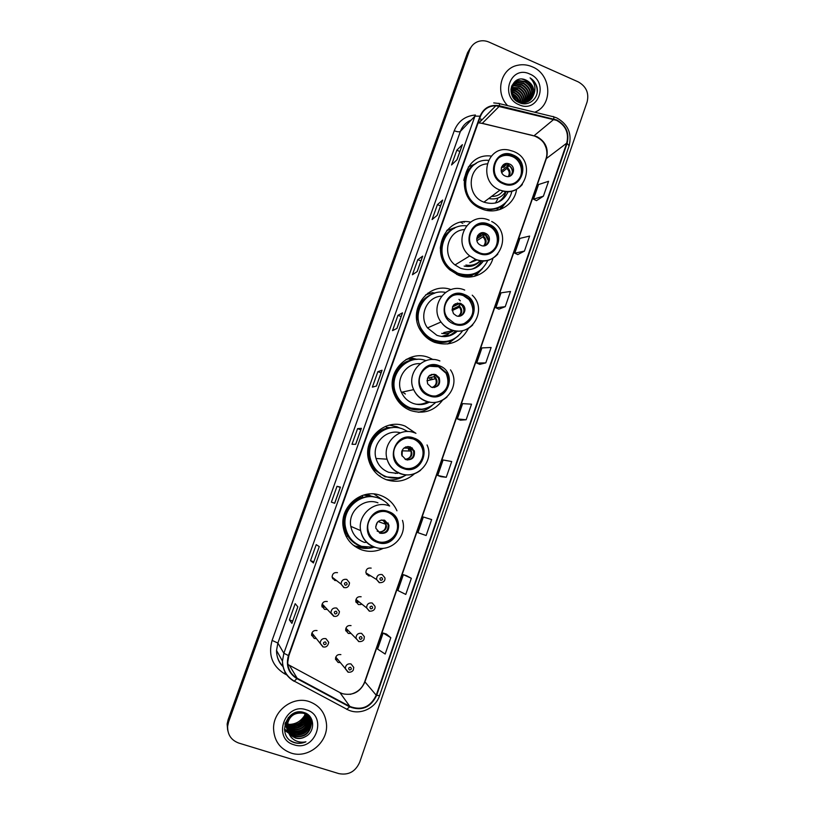 <?xml version="1.0" encoding="UTF-8"?>
<svg xmlns="http://www.w3.org/2000/svg" width="815" height="815" viewBox="0 0 815 815"><rect width="100%" height="100%" fill="white"/><g stroke="black" fill="none" stroke-linecap="round" stroke-linejoin="round"><path stroke-width="1.22" d="M396.946 510.801C393.645 503.426 388.256 498.322 380.768 495.489C361.87 487.859 339.407 506.696 343.227 527.346C345.285 538.369 351.428 545.867 361.656 549.85C368.951 552.234 376.092 551.765 383.081 548.434M354.576 546.172L357.378 546.997L353.292 545.184M415.925 433.356L405.167 426.123C385.393 417.769 362.43 438.847 368.655 460.017C371.365 469.572 377.253 476.143 386.32 479.709C396.813 483.01 406.206 481.023 414.519 473.729M400.308 428.262L396.946 426.744L389.397 425.145M433.101 359.568L429.22 357.714C408.081 348.402 384.558 373.066 394.409 394.654C397.669 402.264 403.079 407.571 410.638 410.556C423.698 414.489 434.354 411.025 442.596 400.165M416.251 359.446L409.191 358.926M408.03 359.028L406.542 359.242M451.011 289.58C427.977 281.043 406.43 310.953 421.192 331.45C424.584 336.524 429.057 340.161 434.609 342.371C449.666 346.711 460.944 342.055 468.462 328.384M470.479 222.077C445.143 216.464 429.281 253.108 449.982 269.979L458.254 275.134C472.272 281.124 489.153 272.781 492.983 258.182M491.272 156.093C462.492 152.038 453.344 197.811 480.942 208.559L481.573 208.823C496.549 215.496 514.448 205.4 516.598 189.314M337.491 572.66C334.15 572.191 332.347 573.668 332.092 577.112L334.741 580.453L336.615 580.616M327.294 601.521C324.003 601.062 322.19 602.519 321.854 605.912L324.523 609.365L326.856 609.426M324.564 607.134L322.108 607.022M317.045 630.566C313.775 630.107 311.951 631.543 311.564 634.895L314.254 638.451L316.281 638.573M314.132 635.873L311.656 635.568M371.171 568.106C367.697 567.668 365.945 569.237 365.884 572.823L368.451 575.848L370.794 575.899M361.137 596.774C357.724 596.336 355.941 597.884 355.798 601.409L358.406 604.557L361.014 604.516M351.041 625.604C347.679 625.176 345.886 626.694 345.662 630.178L348.3 633.438L350.603 633.489M340.884 654.608C337.563 654.18 335.76 655.688 335.474 659.121L338.133 662.483L340.181 662.585M337.705 659.569L335.505 659.406M386.697 427.447L391.536 427.722M365.365 494.593L375.389 497.201M370.244 495.561L368.451 494.919M473.006 274.675L469.827 277.029M347.985 630.871L345.805 630.861M358.264 602.316L356.114 602.468M367.922 574.096L366.424 574.229M334.191 578.732L332.581 578.65M499.697 209.598L502.203 205.838M474.646 276.265L478.578 271.752M418.951 412.258L420.377 411.779M387.42 480.076L389.937 479.984M364.468 547.7L366.607 547.548M383.936 500.777L373.973 494.002M470.235 48.167L467.525 52.741L228.098 719.747L227.141 724.036L227.63 729.883M471.335 46.74L468.615 51.335L228.353 720.796L227.385 725.116L227.884 730.974L227.385 725.116L228.353 720.796L468.615 51.335L471.335 46.74M532.338 66.83C527.468 64.711 522.547 64.202 517.576 65.302C500.756 68.45 494.746 92.523 507.613 105.634C494.746 92.523 500.756 68.45 517.576 65.302C522.547 64.202 527.468 64.711 532.338 66.83C551.643 74.43 553.303 105.247 534.742 112.225C553.303 105.247 551.643 74.43 532.338 66.83M309.201 701.583C293.023 695.827 273.29 710.497 273.555 728.345C274.023 740.682 279.871 748.914 291.108 753.07C308.304 759.01 328.445 742.221 326.479 723.873C325.205 712.789 319.449 705.362 309.201 701.583C293.023 695.827 273.29 710.497 273.555 728.345C274.023 740.682 279.871 748.914 291.108 753.07C308.304 759.01 328.445 742.221 326.479 723.873C325.205 712.789 319.449 705.362 309.201 701.583M556.574 120.365C565.742 125.479 569.125 133.079 566.72 143.165L376.224 695.226C370.448 707.074 361.666 710.812 349.88 706.452L297.139 678.223C291.087 674.688 287.96 669.319 287.746 662.126L288.877 655.698L480.443 116.362C483.305 109.444 488.45 105.899 495.877 105.746L556.574 120.365M556.716 119.968L499.452 105.787C490.263 104.269 483.794 107.733 480.035 116.188L288.439 655.555C285.678 665.57 288.5 673.261 296.904 678.64L349.655 706.87C361.738 711.342 370.733 707.502 376.652 695.358L567.118 143.338C569.573 132.998 566.109 125.215 556.716 119.968M390.813 637.717L383.142 633.031L377.579 649.066L385.169 654.048L390.813 637.717L386.432 634.06M411.351 578.293L403.364 574.667L397.873 590.518L405.778 594.43L411.351 578.293L406.614 575.767M421.141 533.794L426.133 535.506L431.644 519.562L423.352 516.995L417.922 532.653L421.192 533.815M440.925 476.663L446.263 477.284L451.704 461.524L443.105 459.986L437.737 475.461L440.966 476.683M536.474 200.643L543.411 196.181L548.546 181.307L538.552 184.547L533.489 199.166L536.514 200.663M517.79 254.596L524.432 251.101L529.628 236.065L519.899 238.388L514.774 253.17L517.841 254.616M498.902 309.16L505.229 306.664L510.485 291.454L501.021 292.84L495.846 307.795L498.953 309.18M479.801 364.356L485.801 362.879L491.119 347.485L481.94 347.913L476.694 363.042L479.841 364.376M460.475 420.183L466.149 419.745L471.528 404.169L462.635 403.629L457.327 418.93L460.516 420.204M338.826 773.608C348.474 775.462 355.422 771.683 359.67 762.269L587.116 101.926C589.204 93.104 586.25 86.421 578.232 81.877L489.01 42.095C485.119 40.434 481.298 40.312 477.529 41.748C473.79 43.317 471.192 46.048 469.725 49.929L228.608 721.866L227.64 726.196C227.405 734.549 231.093 740.163 238.714 743.046L338.826 773.608M334.7 503.273L331.379 502.142L337.023 486.3L340.446 487.115L334.7 503.273M313.449 562.961L310.515 560.679L316.23 544.644L319.266 546.61L313.408 562.91M291.933 623.383L289.406 619.92L295.193 603.691L297.832 606.829L291.913 623.292M396.946 328.435L392.514 330.625L397.964 315.323L402.498 312.848L396.946 328.435M417.209 271.527L412.421 274.767L417.81 259.649L422.69 256.124L417.209 271.527M437.227 215.292L432.093 219.561L437.421 204.616L442.647 200.062L437.227 215.292M457.021 159.709L451.551 164.976L456.818 150.204L462.38 144.662L457.021 159.709M355.697 444.297L351.998 444.297L357.581 428.639L361.381 428.333L355.697 444.297M376.449 386.025L372.373 387.125L377.885 371.65L382.062 370.244L376.449 386.025M377.885 371.65L381.074 372.863M381.98 370.305L376.377 386.035L382.062 370.244M357.581 428.639L360.79 429.821M361.31 428.364L355.635 444.297L361.381 428.333M456.818 150.204L459.884 151.498M462.248 144.846L456.93 159.791L462.38 144.662M437.421 204.616L440.518 205.889M442.535 200.225L437.146 215.364L442.647 200.062M417.81 259.649L420.927 260.902M422.588 256.256L417.127 271.578L422.69 256.124M397.964 315.323L401.112 316.556M402.406 312.95L396.874 328.476L402.498 312.848M289.406 619.92L292.717 621.01M310.515 560.679L313.806 561.8M337.023 486.3L340.273 487.452M340.395 487.105L334.649 503.252L340.446 487.115M466.149 419.745L457.327 418.93M485.801 362.879L476.694 363.042M505.229 306.664L495.846 307.795M524.432 251.101L514.774 253.17M543.411 196.181L533.489 199.166M446.263 477.284L437.737 475.461M426.133 535.506L417.922 532.653M403.364 574.667L406.665 575.777M383.142 633.031L386.483 634.08M520.316 102.446L518.564 99.613M513.185 94.051L511.25 92.716M511.392 93.338L512.93 93.929C516.282 95.61 518.462 98.371 519.471 102.201M511.545 93.888L512.553 94.296C515.701 95.854 517.841 98.432 518.951 102.018M511.056 91.453L514.438 92.421C518.483 94.581 520.765 97.983 521.284 102.639M511.107 91.891L514.061 92.798C517.943 94.846 520.215 98.106 520.856 102.558M510.974 89.884L515.946 90.913C520.591 93.481 522.884 97.423 522.833 102.772M510.974 90.261L515.569 91.29C520.072 93.756 522.364 97.576 522.456 102.761M511.137 88.509L517.474 89.385C522.639 92.329 524.88 96.771 524.208 102.71M511.087 88.835L517.097 89.772C522.13 92.615 524.391 96.944 523.872 102.741M511.453 87.266L519.023 87.847C524.677 91.158 526.826 96.048 525.461 102.507M511.362 87.562L518.635 88.234C524.167 91.453 526.347 96.231 525.155 102.568M511.881 86.146L514.469 85.351L520.581 86.298C526.704 89.996 528.721 95.294 526.622 102.181M511.759 86.421L514.082 85.748L520.184 86.685C526.195 90.292 528.242 95.487 526.337 102.272M512.421 85.117L516.017 83.782L522.15 84.729C528.731 88.845 530.575 94.52 527.692 101.743M512.278 85.371L515.63 84.179L521.753 85.127C528.222 89.13 530.117 94.713 527.427 101.865M513.053 84.19L517.576 82.193L523.729 83.15C530.759 87.714 532.409 93.735 528.68 101.213M512.89 84.414L517.179 82.59L523.332 83.548C530.259 88 531.961 93.929 528.436 101.355M533.305 95.549C534.915 88.866 532.664 83.802 526.531 80.349C512.401 72.851 504.434 96.72 519.063 102.537C529.006 107.56 540.131 97.219 536.8 86.563C535.577 82.845 533.346 79.962 530.096 77.894C535.2 83.059 536.27 88.947 533.305 95.549C531.614 99.736 528.548 102.13 524.116 102.721L518.686 101.916L514.092 98.656M510.985 89.701C511.688 84.617 514.408 81.582 519.145 80.593L525.329 81.561C532.796 86.614 534.222 92.961 529.607 100.591M511.525 86.472C513.012 83.425 515.426 81.602 518.748 81.001L524.931 81.958C532.287 86.889 533.774 93.154 529.383 100.754M512.329 95.875L517.067 101.111M512.818 96.812L516.211 100.551M526.531 80.349C534.324 85.809 535.567 92.38 530.249 100.062M529.801 74.043C510.547 64.599 499.106 96.863 519.023 104.717C538.338 113.968 549.514 81.918 529.801 74.043M518.299 100.225L511.779 93.969M530.096 77.894C535.272 81.694 537.605 86.716 537.095 92.941M521.967 79.096C528.008 80.624 531.889 84.638 533.611 91.158M511.647 94.183C514.815 95.803 517.158 98.381 518.676 101.906M524.004 79.401C528.456 81.062 531.574 84.342 533.367 89.242M511.738 93.959C514.978 95.579 517.352 98.187 518.88 101.773M512.951 155.808L510.608 155.033C494.206 150.327 487.309 176.987 503.436 182.978L503.955 183.181C520.877 190.292 529.995 162.307 512.951 155.808M516.425 181.816C524.799 175.643 522.201 160.341 512.126 156.49L509.783 155.716C505.555 154.799 501.755 155.604 498.383 158.141M495.449 203.067L497.659 199.135M497.395 202.477C501.755 200.042 504.658 196.354 506.095 191.423M488.409 160.351C463.226 158.11 456.543 198.147 480.718 207.153L480.962 207.255C493.839 212.98 509.324 204.799 511.871 191.097M487.064 163.856C467.963 164.997 465.263 195.417 483.733 202.079L483.927 202.161C495.194 205.492 503.303 201.916 508.265 191.454M460.74 222.281L462.798 223.32M472.445 166.26C459.14 176.743 463.643 201.417 480.004 207.682L480.249 207.784M463.603 221.833L464.346 222.189M488.766 198.524C496.08 199.93 501.745 197.556 505.758 191.403M509.487 163.998L508.672 163.713C501.327 161.339 498.006 173.33 505.269 176.05L505.728 176.223C513.175 179.066 516.934 166.82 509.487 163.998M510.71 175.745C513.644 171.466 512.859 167.859 508.346 164.925L502.763 165.313M491.618 196.374C496.366 196.547 500.145 194.744 502.957 190.975M468.309 166.953L476.347 163.357M499.208 201.702L499.493 201.152M499.636 209.618L502.947 205.237M506.074 202.222L500.705 209.241M501.225 171.14L508.733 165.099M512.421 172.485C512.411 169.632 511.27 167.35 508.978 165.628L509.1 165.302M508.978 165.628L506.828 168.461L501.704 172.556M504.067 164.284L506.034 164.375L504.546 166.454L503.894 167.207L501.439 167.462M306.206 714.511C304.637 723.812 299.217 727.764 289.957 726.338L287.094 724.932M286.87 724.78L286.269 724.311M286.075 724.158L285.535 723.659M306.002 714.378C304.29 723.526 298.881 727.377 289.773 725.931L287.125 724.667M286.9 724.525L286.279 724.066L286.941 724.189M307.011 715.061L307.041 715.58C305.737 725.218 300.287 729.354 290.7 727.978L287.012 725.961M286.819 725.798L285.617 724.606M306.817 714.918L306.827 715.183C305.533 724.81 300.093 728.936 290.517 727.561L287.033 725.707M286.829 725.544L286.269 725.055M307.734 715.672L307.887 717.159C306.583 726.858 301.102 731.014 291.454 729.629L285.24 724.78M307.561 715.509L307.673 716.762C306.369 726.44 300.898 730.597 291.271 729.211L285.719 725.299M308.396 716.324L308.742 718.759C307.428 728.508 301.917 732.695 292.218 731.3L285.973 726.43M308.233 716.151L308.528 718.351C307.214 728.09 301.713 732.267 292.025 730.882C288.918 729.832 286.585 727.744 285.026 724.627M308.997 717.027L309.619 720.368C308.294 730.189 302.752 734.397 292.993 733.001C288.704 731.412 286.045 728.335 285.005 723.771M308.854 716.843L309.394 719.971C308.07 729.761 302.538 733.969 292.799 732.573C289.661 731.513 287.318 729.415 285.759 726.277M293.777 734.712C288.622 732.665 285.871 728.834 285.525 723.231L285.332 722.823C285.688 728.416 288.439 732.237 293.573 734.284C303.374 735.68 308.946 731.452 310.271 721.601L310.495 722.009C309.16 731.88 303.588 736.118 293.777 734.712M288.744 732.848L295.274 738.003C298.83 739.022 302.253 738.533 305.554 736.566C315.66 731.554 314.57 715.713 304.504 712.687C287.063 706.024 276.03 736.027 293.543 742.353L294.419 742.648C298.28 743.789 302.12 743.504 305.931 741.803C302.029 742.648 298.341 742.139 294.857 740.275C291.923 738.624 289.885 736.149 288.744 732.848L287.012 726.583C288.51 716.517 293.981 712.076 303.424 713.247C308.294 715.01 310.953 718.484 311.381 723.669C310.046 733.592 304.433 737.85 294.561 736.444C289.386 734.386 286.615 730.535 286.259 724.892L288.316 717.506M305.554 736.566C302.141 738.451 298.677 738.848 295.162 737.758C289.957 735.69 287.175 731.829 286.829 726.155C288.316 716.11 293.787 711.668 303.221 712.85C308.08 714.602 310.729 718.076 311.157 723.251C309.822 733.164 304.219 737.412 294.368 736.006C289.193 733.948 286.432 730.108 286.075 724.474L286.259 724.902M305.38 713.043L305.35 713.726M305.33 714.011C303.241 722.64 297.862 726.216 289.223 724.718L287.247 723.863M305.167 712.952L305.126 713.614M305.095 713.889C302.885 722.345 297.526 725.819 289.04 724.321L287.298 723.588M306.165 713.471L306.206 714.246M309.435 717.557L305.971 713.329L306.002 714.113M309.527 717.77L310.495 722.009M309.405 717.577L310.271 721.601M285.535 722.447L286.147 722.895M306.318 709.804C284.924 702.072 271.874 738.879 294.021 744.778C315.487 752.265 328.221 715.743 306.318 709.804M286.809 728.111L287.42 728.274M287.736 728.355L289.233 728.63M290.018 728.722L294.215 728.569M297.322 727.764L303.649 723.873M305.676 721.621L307.622 718.463M307.897 717.862L308.467 716.395M308.6 715.998L308.804 715.305M305.88 715.723C304.209 721.204 300.603 724.769 295.081 726.42M287.012 723.73L286.33 723.302M286.126 723.15L285.525 722.691M287.053 723.455L286.36 723.037M305.931 741.803C300.429 743.963 295.346 743.606 290.7 740.733M310.882 717.862L309.384 723.2M308.702 724.504C305.218 730.077 300.134 732.828 293.441 732.766M291.923 732.593L289.549 732.002M289.111 731.85L288.337 731.534M288.204 731.483L284.425 729.058M311.85 719.788L310.108 725.544M309.201 727.092C305.9 731.931 301.234 734.468 295.213 734.692M293.369 734.57L290.609 733.969M290.12 733.795L289.244 733.459M288.907 733.306L284.537 730.291M310.994 718.046L309.201 723.995M308.274 725.554C305.024 730.26 300.45 732.746 294.551 733.001M292.687 732.899L289.896 732.298M289.406 732.125L288.52 731.789M288.357 731.717L284.435 729.191M488.705 225.032C473.943 218.084 461.962 240.7 475.339 250.419L479.047 252.599C494.878 259.832 506.034 234.588 490.824 226.122L488.705 225.032M490.925 252.029C499.85 246.884 499.32 231.888 490.049 226.641L487.92 225.551C483.407 223.819 479.128 224.186 475.094 226.631M469.287 277.059L472.975 274.686M471.783 269.205C476.123 267.605 479.424 264.763 481.685 260.668M450.94 230.451C438.521 238.703 438.012 259.394 450.012 269.245L457.093 273.596C464.081 276.224 470.775 275.816 477.152 272.363M466.404 225.826C444.562 223.157 432.877 254.738 450.664 268.848L457.755 273.208C471.488 277.263 481.543 272.954 487.9 260.28M463.99 229.596C447.659 230.747 441.526 254.637 455.004 264.946L460.465 268.227C470.123 271.354 477.835 268.848 483.611 260.698M448.056 229.891L447.262 230.003M465.895 265.028C471.549 266.026 476.388 264.529 480.392 260.535M485.251 233.182C478.578 230.064 473.352 240.415 479.515 244.582L480.972 245.397C487.859 248.575 492.922 237.705 486.402 233.783L485.251 233.182M485.985 245.284C489.357 241.607 489.143 238 485.322 234.486L484.181 233.874L478.996 234.078M469.807 262.725L477.244 259.873M478.008 236.381L479.047 237.369M480.504 260.545C476.174 265.547 470.713 267.391 464.143 266.067M475.838 259.394L471.202 261.9M446.651 230.696L455.493 227.375M475.369 268.013L476.031 267.035M474.259 276.356L479.251 271.252M482.582 268.4L475.104 276.142M476.724 238.887L484.314 233.936M485.271 233.304L486.148 233.956M488.389 240.792L484.945 234.251M484.915 234.343L482.847 236.88L476.938 240.7M480.921 233.008L482.052 232.754M477.498 235.912L479.882 235.657L481.93 233.11M464.092 295.285C451.215 289.386 438.531 306.797 447.608 318.064L454.291 323.249C468.055 329.413 480.422 309.843 469.644 299.136L464.092 295.285M464.397 323.392C473.872 317.229 475.379 309.252 468.91 299.482L463.368 295.641C459.517 294.174 455.748 294.286 452.05 295.967M445.184 336.615L449.676 332.693M444.684 336.636C449.045 335.984 452.743 334.048 455.758 330.829M430.055 295.203C417.056 304.352 414.346 316.251 421.905 330.89C424.9 335.26 428.802 338.398 433.621 340.313C439.285 342.422 444.898 342.473 450.471 340.446M445.459 292.412C425.644 288.215 410.128 313.816 422.496 330.635C425.491 335.006 429.403 338.154 434.242 340.079C446.029 343.747 455.524 340.619 462.696 330.696M460.332 300.888L458.957 299.39M441.547 296.161C426.928 296.629 418.38 315.823 427.518 327.905L436.881 335.311C444.695 337.96 451.571 336.514 457.531 330.971M448.128 334.354L441.577 336.503M430.188 293.156L427.783 293.186M443.747 332.591L453.476 330.411M457.174 304.749L456.655 304.168M460.658 303.374C453.242 303.007 450.848 306.43 453.486 313.643L456.319 315.772C462.309 318.471 467.841 310.067 463.266 305.238L460.658 303.374M460.597 315.914C464.326 313.143 464.886 309.741 462.268 305.707L459.67 303.842L455.147 303.781M456.135 304.515L456.583 305.024M453.863 330.503C450.216 333.06 446.162 334.028 441.71 333.396M425.613 294.908L432.408 292.656L434.955 293.084M450.451 335.515L451.683 334.16M458.224 335.943L447.761 343.981M452.468 306.97L460.332 303.251M460.485 304.046L462.268 305.696M462.309 305.757L463.857 309.201M460.383 304.178L458.601 306.246L452.019 309.313M452.702 306.43L455.758 304.932L457.358 302.997M439.122 366.567C427.468 361.442 414.835 375.481 420.795 387.064C422.588 390.823 425.389 393.451 429.179 394.949C441.536 400.287 454.128 384.558 446.773 373.127L439.122 366.567M436.483 395.723C447.119 391.669 450.328 384.191 446.09 373.301L438.46 366.75L429.597 366.271M417.229 359.384L410.057 357.622M415.772 404.159C420.102 404.678 424.136 403.843 427.895 401.652M410.373 360.699C395.927 367.3 390.986 378.445 395.55 394.124C398.464 400.746 403.221 405.361 409.823 407.969L421.742 409.242M425.98 360.637C407.194 353.262 387.298 375.246 396.09 394.012C399.004 400.644 403.771 405.269 410.383 407.887C419.939 410.994 428.395 409.161 435.75 402.376M420.214 363.694C406.125 362.563 395.132 379.169 401.418 392.29C403.822 397.567 407.673 401.245 412.961 403.333C418.716 405.35 424.248 404.912 429.556 402.009M435.709 374.605C428.996 373.973 426.316 377.06 427.661 383.855L431.298 387.186C438.175 387.736 440.803 384.558 439.193 377.671L435.709 374.605M434.415 387.553C438.704 385.627 439.978 382.408 438.266 377.895L434.792 374.839L431.369 374.513M431.206 377.386L431.899 378.771M430.188 379.189L429.495 377.814M405.819 359.649L408.998 358.824L411.28 360.118C391.047 364.122 386.076 394.837 403.995 405.738L409.069 408.356C415.497 410.648 421.783 410.403 427.936 407.612M423.943 404.159L425.99 402.641M432.51 405.096C428.456 408.987 423.657 411.361 418.126 412.207M428.914 376.041L431.125 375.358L429.739 375.358M431.553 374.89L434.151 374.217M435.709 374.778L438.419 377.854M435.414 375.114L433.845 376.713L427.427 378.313M431.125 375.358L432.031 374.329M405.381 394.022L402.488 392.066M413.786 438.908C402.905 434.344 390.528 446.294 394.399 457.735C395.958 462.574 399.055 465.905 403.69 467.728C415.141 472.456 427.6 459.171 422.598 447.68C420.886 443.472 417.952 440.548 413.786 438.908M406.97 468.503C417.494 469.695 426.184 457.572 421.966 447.68C420.255 443.472 417.331 440.558 413.174 438.928L408.04 438.022M392.484 427.641C377.498 428.13 365.803 444.562 370.091 459.344C372.537 467.708 377.732 473.454 385.689 476.571L390.691 477.794M407.887 431.563L402.936 429.067C385.281 421.62 364.855 440.558 370.581 459.385C373.015 467.759 378.231 473.515 386.198 476.653C393.166 478.996 399.88 478.436 406.359 474.951M400.41 432.816C386.147 428.537 371.416 443.92 376.021 458.478C378.068 465.192 382.296 469.797 388.704 472.313L397.496 473.393M391.159 427.763L386.901 427.681M378.741 475.532L380.35 476.174M410.383 446.895C404.159 446.162 401.316 448.994 401.846 455.391L405.901 459.67C412.268 460.343 415.079 457.429 414.356 450.929L410.383 446.895M407.306 460.006C412.41 459.14 414.468 456.105 413.5 450.909L409.538 446.885L407.775 446.508M402.08 456.043L402.294 450.094M408.172 448.169L408.672 449.931M395.285 473.495L396.09 473.22M397.7 472.557L398.25 472.293M396.141 478.028L385.077 476.755L375.236 470.316C362.145 457.225 369.409 431.97 387.268 428.089L385.658 426.327M404.485 475.899C398.8 479.393 392.677 480.636 386.106 479.628M412.013 447.771L413.816 450.919M410.047 447.099L408.804 448.179L403.863 448.107M401.734 451.551L401.632 454.546M405.534 447.048L406.074 446.834M388.062 512.35C377.691 508.183 365.548 518.839 368.034 530.025C369.277 535.689 372.526 539.54 377.814 541.598C388.673 545.887 400.929 534.141 397.537 522.823C396.08 517.719 392.922 514.224 388.062 512.35M376.377 541.007L377.284 541.354C388.123 545.632 400.348 533.917 396.956 522.629C395.509 517.545 392.361 514.061 387.512 512.177L387.084 512.034M359.293 548.903L359.894 548.923M374.951 497.109L363.582 495.062M389.641 506.034C386.707 502.366 383.04 499.727 378.649 498.128C361.779 491.323 341.791 508.234 345.346 526.602C347.221 536.29 352.661 542.882 361.666 546.386L374.431 547.273M377.966 502.835C364.081 497.252 347.71 511.311 350.807 526.358C352.396 534.151 356.827 539.459 364.101 542.291M376.041 497.364C359.517 492.433 341.597 509.008 344.918 526.409C346.457 534.844 350.939 541.028 358.356 544.96M368.788 495.296L366.638 494.674M384.67 520.265C378.792 519.501 375.847 522.16 375.827 528.242L380.136 533.234C386.137 533.947 389.061 531.217 388.918 525.043L384.67 520.265M379.474 532.959C385.413 533.611 388.307 530.881 388.144 524.768L384.211 520.123M384.527 521.019L384.599 522.181M364.529 542.433L366.903 542.311M386.982 503.161L388.286 504.454M355.961 546.264L367.005 547.588M363.327 546.906L360.688 546.162C355.381 544.288 351.122 540.987 347.913 536.229C338.357 522.425 346.67 500.858 362.909 497.007L362.105 495.54M373.117 547.486C367.81 548.913 362.563 548.75 357.378 546.997M388.042 522.955L388.582 524.931M384.252 520.133L383.386 520.693L381.349 520.001M377.131 531.074L379.423 531.991L379.759 533.091M377.376 522.293L375.695 526.836M467.525 52.741L469.725 49.929M228.098 719.747L228.608 721.866M349.88 706.452L339.896 692.577L342.657 693.748C352.956 695.878 360.362 691.966 364.896 682.012L546.478 158.232C548.77 148.636 545.551 141.423 536.81 136.584L482.297 123.32L478.12 122.882M287.878 664.459L339.437 692.332M566.72 143.165L545.989 158.844C547.201 155.176 547.181 151.417 545.948 147.546C544.654 144.53 543.748 139.997 534.029 135.779L553.762 119.418M499.34 103.617L552.764 116.606C553.568 116.138 553.925 116.932 553.833 118.99M288.439 655.555L283.865 653.263L474.962 116.127L480.035 116.188M296.904 678.64L294.154 681.299C286.554 676.857 282.652 670.113 282.448 661.057L283.865 653.263L277.874 643.045L276.529 650.462C276.55 656.747 278.72 662.045 283.06 666.375M493.737 102.904L498.617 103.444C499.31 102.935 499.585 103.719 499.452 105.787M349.655 706.87L346.701 709.376M376.652 695.358L379.566 695.653L569.115 145.804L567.118 143.338M286.87 674.993L284.303 673.628C272.179 665.875 268.104 654.802 272.098 640.407L454.261 130.736C458.162 121.16 465.212 115.913 475.4 115.007M474.962 116.127L460.404 131.368L277.874 643.045L272.098 640.407M471.213 120.05C466.037 122.219 462.441 125.999 460.404 131.368C459.293 132.101 457.246 131.898 454.261 130.736M285.128 672.232L284.303 673.628M297.139 678.223L289.529 665.539M376.224 695.226L364.743 681.635L545.989 158.844M499.381 106.215L482.205 123.411L478.965 122.882L495.877 105.746M480.942 118.919L480.809 121.007M481.074 123.147L532.674 135.453M503.171 183.732C521.121 192.055 531.543 162.083 513.216 155.054C495.306 146.568 484.66 176.723 503.171 183.732M522.344 184.506C516.303 191.28 508.855 193.135 500.003 190.068L499.799 189.987C477.183 181.643 486.331 144.214 509.426 150.194L513.379 151.376M486.871 210.413L498.128 208.345L505.076 203.2M475.165 164.1C469.002 167.707 465.222 173.137 463.827 180.4M507.49 167.707C510.261 170.284 510.801 173.177 509.09 176.397M506.828 168.461C509.365 170.844 509.874 173.534 508.346 176.519M501.745 166.749L504.546 166.454M285.077 723.781L285.882 723.985M287.186 724.229L288.215 724.341M304.912 714.979C301.214 721.081 295.998 724.219 289.244 724.392C296.028 724.209 301.234 721.143 304.871 715.183M478.772 253.373C496.946 261.523 507.511 231.114 488.969 224.268C470.846 215.944 460.047 246.538 478.772 253.373M497.812 254.137C491.618 260.647 484.171 262.389 475.481 259.374L469.756 255.92C451.347 241.79 468.564 210.484 489.194 220.254M456.695 274.451L467.229 275.959C472.394 275.46 476.887 273.494 480.728 270.04M454.556 228.18C446.151 232.051 441.394 238.754 440.283 248.29M483.478 236.228C486.586 239.223 486.912 242.412 484.456 245.784M482.847 236.88C485.73 239.722 486.015 242.717 483.703 245.865M477.896 235.26L480.504 235.005M454.026 324.034C472.405 332.011 483.132 301.163 464.367 294.51C446.039 286.34 435.078 317.402 454.026 324.034M472.751 324.93C466.496 331.002 459.181 332.612 450.817 329.78C446.814 328.18 443.543 325.582 440.997 321.996C428.639 305.87 446.702 281.796 464.723 290.079M423.026 333.936L432.826 340.853L434.864 341.546C442.219 343.512 448.994 342.402 455.208 338.194M434.884 293.105C422.139 297.322 416.119 306.369 416.832 320.264M459.12 305.747C462.614 309.323 462.614 312.807 459.14 316.2M458.529 306.287L459.466 307.184C461.759 310.607 461.382 313.622 458.356 316.21M453.955 304.698L456.105 304.555M428.904 395.744C447.506 403.547 458.387 372.231 439.397 365.782C420.856 357.795 409.731 389.305 428.904 395.744M447.068 396.946C440.813 402.427 433.712 403.853 425.776 401.224C420.234 399.034 416.2 395.163 413.674 389.621C405.636 373.168 423.555 353.741 439.896 360.943M434.405 376.275C438.317 380.676 437.838 384.446 432.989 387.583M433.845 376.713L435.567 378.71C437.115 382.744 435.984 385.658 432.164 387.451M430.076 375.124L431.349 375.114M429.393 375.603L430.799 375.552M403.405 468.523C422.231 476.143 433.285 444.369 414.061 438.113C395.295 430.31 383.997 462.299 403.405 468.523M420.601 470.286C414.438 474.972 407.694 476.123 400.369 473.739C393.645 471.101 389.213 466.251 387.064 459.191C381.889 442.993 399.432 426.418 414.692 432.857M373.871 470.683L375.236 470.316L384.986 476.806L398.168 477.794M409.324 447.853C413.602 453.405 412.482 457.347 405.941 459.68M408.804 448.179L410.943 451.062C411.809 455.88 409.863 458.631 405.116 459.324M377.528 542.413C396.589 549.84 407.795 517.576 388.348 511.535C369.348 503.915 357.887 536.392 377.528 542.413M374.584 547.344C366.954 544.379 362.298 538.797 360.627 530.596C357.367 514.764 374.543 499.962 389.122 505.84M346.08 536.25L347.913 536.229C351.051 540.987 355.259 544.318 360.556 546.223L365.925 547.446M383.865 520.49C388.276 526.521 386.88 530.514 379.668 532.48M383.386 520.693L385.75 524.259C386.127 528.945 384.018 531.523 379.423 531.991M366.485 574.331L368.105 574.218M379.281 582.715L376.581 579.526C376.642 575.767 378.496 574.106 382.133 574.555L384.812 577.662C385.363 578.935 385.016 582.827 379.525 582.664L376.581 579.526L365.884 572.823M381.715 577.601C379.709 577.927 379.393 578.833 380.768 580.321C382.785 579.995 383.101 579.088 381.715 577.601M355.758 600.553L357.999 601.042M357.836 601.979L355.86 601.725M369.348 611.199L366.618 607.898C366.76 604.18 368.625 602.55 372.211 602.998L374.931 606.228C375.532 607.511 374.819 611.393 369.603 611.168L366.618 607.898L355.972 599.433M371.772 606.126C369.755 606.472 369.44 607.379 370.815 608.866C372.842 608.53 373.158 607.613 371.772 606.126M345.682 628.997L347.261 629.526M347.567 630.453L345.927 630.209M358.743 641.619L355.982 638.196C356.206 634.528 358.08 632.919 361.626 633.367L364.376 636.719L363.969 639.459C363.062 641.028 361.412 641.741 359.007 641.588L345.906 628.171M361.157 636.586C359.13 636.943 358.804 637.86 360.199 639.347C362.227 638.991 362.543 638.074 361.157 636.586M348.076 672.222L345.285 668.687C345.58 665.06 347.475 663.471 350.97 663.909L353.751 667.383L353.282 670.113C352.284 671.692 350.644 672.385 348.351 672.212L335.77 657.094M350.47 667.23C348.433 667.597 348.107 668.524 349.503 670.001C351.55 669.635 351.866 668.707 350.47 667.23M346.762 579.394L349.533 582.837C349.014 586.617 347.2 588.196 344.093 587.554L341.088 584.09C341.353 580.474 343.247 578.905 346.762 579.394M345.285 585.221C347.322 584.885 347.648 583.968 346.253 582.47C344.215 582.807 343.889 583.723 345.285 585.221M332.632 578.742L334.344 578.864M343.869 587.615L341.088 584.09L332.092 577.112M321.884 604.995L323.993 605.769M324.136 606.717L321.894 606.228M336.677 608.051L339.468 611.607C338.846 615.345 337.013 616.894 333.997 616.272L330.961 612.676C331.298 609.111 333.203 607.562 336.677 608.051M335.159 613.97C337.216 613.624 337.532 612.707 336.137 611.209C334.089 611.556 333.763 612.473 335.159 613.97M333.763 616.313L322.17 603.966M325.908 638.634L328.72 642.302C327.997 645.989 326.163 647.538 323.219 646.927L320.152 643.218C320.56 639.683 322.475 638.155 325.908 638.634M324.36 644.675C326.418 644.319 326.744 643.392 325.338 641.894C323.27 642.251 322.944 643.178 324.36 644.675M322.974 646.947L311.931 632.929M227.141 724.036L227.64 726.196M556.329 117.747L553.63 116.82M283.029 666.609C278.862 662.738 276.693 657.359 276.529 650.462L282.448 661.057C282.785 670.185 286.86 676.949 294.653 681.34L347.302 709.478C359.069 715.876 375.399 708.806 379.566 695.653M556.971 118.022C568.045 124.338 572.089 133.599 569.115 145.804M350.104 694.37C357.398 692.607 362.278 688.369 364.743 681.635M483.927 202.161L500.003 190.068C524.035 200.419 538.114 161.227 513.959 151.621M509.783 155.716L510.608 155.033M480.004 207.682L480.718 207.153M507.541 164.64L508.672 163.713M502.203 167.146L501.307 167.88M496.753 210.382L498.128 208.345L504.974 203.302M501.49 167.32L503.935 167.177M455.004 264.946L469.756 255.92L475.583 259.302C498.668 269.307 514.102 232.754 491.71 221.497M450.012 269.245L450.664 268.848M490.049 226.641L490.824 226.122M485.322 234.486L486.402 233.783M467.229 275.959C472.272 275.45 476.704 273.545 480.504 270.213M477.6 235.729L480.025 235.545M427.518 327.905L440.997 321.996C443.605 325.552 446.936 328.109 451.011 329.668C471.009 338.174 488.267 309.873 472.242 295.173M421.905 330.89L422.496 330.635M468.91 299.482L469.644 299.136M462.268 305.707L463.266 305.238M459.619 306.155L458.814 306.522L459.619 306.155M434.12 342.178L434.864 341.546C441.954 343.421 448.566 342.412 454.709 338.49M452.121 310.566L459.466 307.184L458.601 306.246M453.619 305.065L455.758 304.932M401.418 392.29L413.674 389.621C416.292 395.132 420.418 398.953 426.062 401.082C443.981 408.447 461.596 385.75 450.501 369.867M395.55 394.124L396.09 394.012M446.09 373.301L446.773 373.127M438.266 377.895L439.193 377.671M435.893 377.793L435.108 377.987L435.893 377.793M403.048 406.247L403.995 405.738L409.11 408.325C415.059 410.444 420.968 410.342 426.836 408.03M426.958 380.778L435.567 378.71L433.998 376.642M376.021 458.478L387.064 459.191C389.326 466.221 393.879 471.019 400.736 473.596C417.29 480.116 434.721 460.984 427.05 444.939M421.966 447.68L422.598 447.68M413.5 450.909L414.356 450.929M411.218 449.982L410.424 449.972L411.218 449.982M401.968 450.827L410.943 451.062L409.038 448.097M350.807 526.358L360.627 530.596C362.441 538.786 367.239 544.318 375.012 547.222C390.66 553.12 407.795 536.25 402.467 520.378M396.956 522.629L397.537 522.823M388.144 524.768L388.918 525.043M385.78 522.588L384.904 522.293L385.78 522.588M378.109 521.549L385.75 524.259L383.692 520.622M355.758 600.594L356.359 600.869M345.682 629.037L346.375 629.363M335.586 657.664L336.33 658.011M321.874 605.036L322.923 605.596M311.676 633.683L312.777 634.284"/></g></svg>
